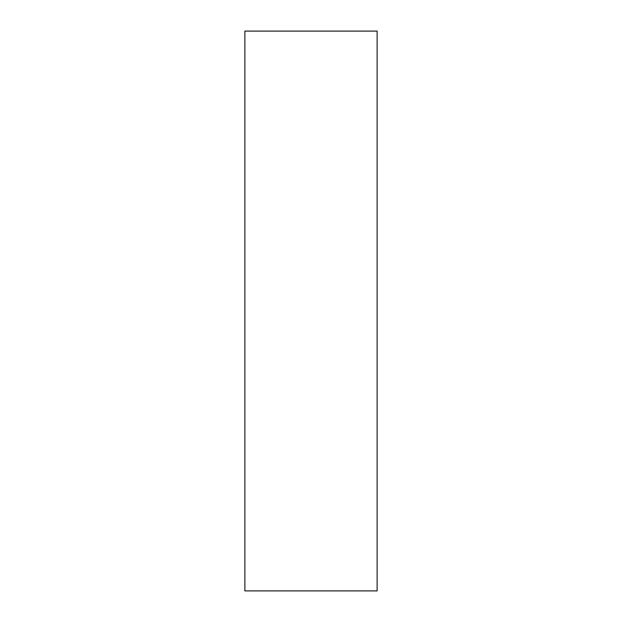 <?xml version="1.0" encoding="UTF-8"?>
<svg xmlns="http://www.w3.org/2000/svg" width="622" height="622" viewBox="0 0 622 622"><rect width="100%" height="100%" fill="white"/><g stroke="black" fill="none" stroke-linecap="round" stroke-linejoin="round"><path stroke-width="0.93" d="M377.119 311L377.119 31.1L244.881 31.1L244.881 590.9L377.119 590.9L377.119 311"/></g></svg>
